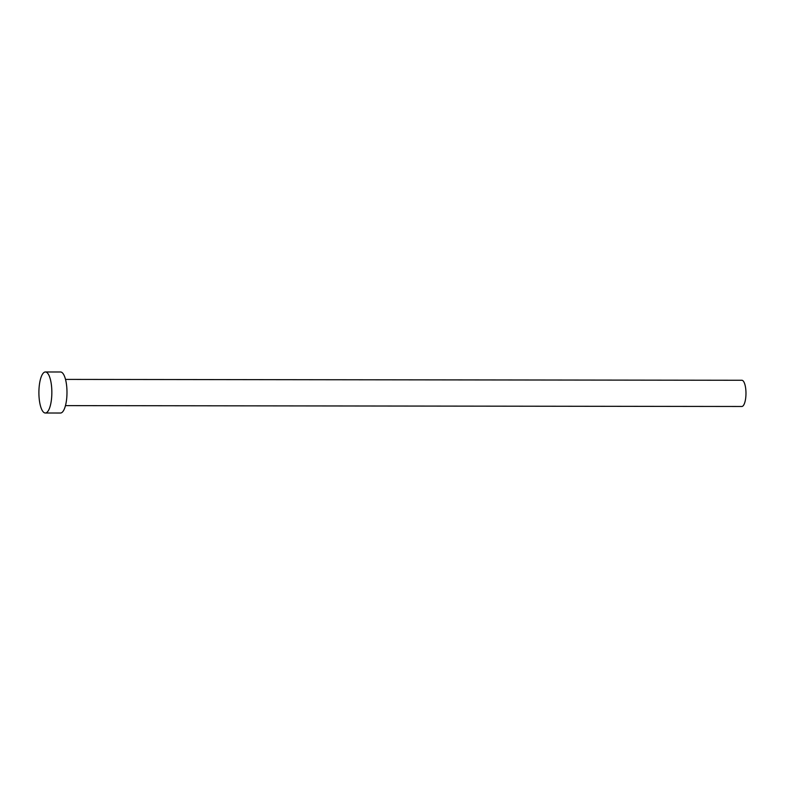 <?xml version="1.0" encoding="UTF-8"?>
<svg xmlns="http://www.w3.org/2000/svg" width="785" height="785" viewBox="0 0 785 785"><rect width="100%" height="100%" fill="white"/><g stroke="black" fill="none" stroke-linecap="round" stroke-linejoin="round"><path stroke-width="1.18" d="M65.508 379.41L741.854 380.264A13.109 4.141 90.1 0 1 745.75 389.066A13.109 4.141 90.1 0 1 741.825 406.483L65.479 405.619M45.402 371.972L60.543 371.992A20.518 6.476 90.1 0 1 66.637 385.769A20.518 6.476 90.1 0 1 60.484 413.028L45.344 413.008A20.518 6.476 90.1 0 1 39.25 399.231A20.518 6.476 90.1 0 1 45.402 371.972A20.518 6.476 90.1 0 1 51.496 385.749A20.518 6.476 90.1 0 1 45.344 413.008"/></g></svg>
